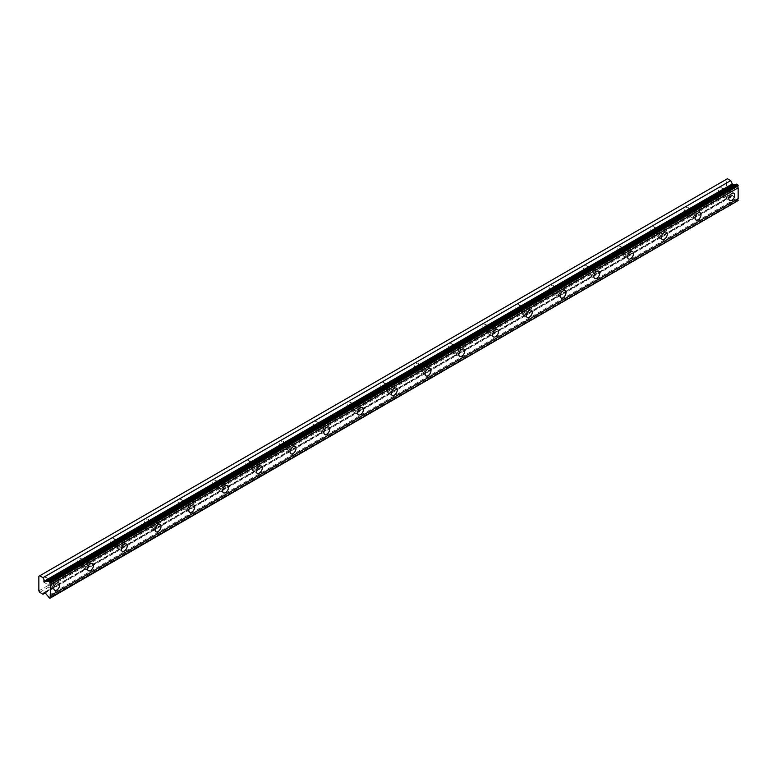 <?xml version="1.0" encoding="UTF-8"?>
<svg xmlns="http://www.w3.org/2000/svg" width="777" height="777" viewBox="0 0 777 777"><rect width="100%" height="100%" fill="white"/><g stroke="black" fill="none" stroke-linecap="round" stroke-linejoin="round"><path stroke-width="0.58" stroke-dasharray="3.88 2.91" d="M726.757 191.764A2.681 1.554 -60 0 1 728.098 191.628A2.681 1.554 -60 0 1 728.515 193.784A2.681 1.554 -60 0 1 726.757 196.154A2.681 1.554 -60 0 1 725.417 196.28A2.681 1.554 -60 0 1 725.009 194.133A2.681 1.554 -60 0 1 726.757 191.764M720.221 187.985A2.681 1.554 -60 0 1 721.561 187.859A2.681 1.554 -60 0 1 721.969 190.006A2.681 1.554 -60 0 1 720.221 192.375A2.681 1.554 -60 0 1 718.88 192.511A2.681 1.554 -60 0 1 718.463 190.355A2.681 1.554 -60 0 1 720.221 187.985M51.719 581.497A2.681 1.554 -60 0 1 53.059 581.361A2.681 1.554 -60 0 1 53.467 583.517A2.681 1.554 -60 0 1 51.719 585.877A2.681 1.554 -60 0 1 50.379 586.013A2.681 1.554 -60 0 1 49.961 583.867A2.681 1.554 -60 0 1 51.719 581.497M45.183 577.719A2.681 1.554 -60 0 1 46.523 577.583A2.681 1.554 -60 0 1 46.931 579.739A2.681 1.554 -60 0 1 45.183 582.109A2.681 1.554 -60 0 1 43.833 582.235A2.681 1.554 -60 0 1 43.425 580.089A2.681 1.554 -60 0 1 45.183 577.719M85.47 562.014A2.681 1.554 -60 0 1 86.81 561.878A2.681 1.554 -60 0 1 87.228 564.024A2.681 1.554 -60 0 1 85.47 566.394A2.681 1.554 -60 0 1 84.13 566.53A2.681 1.554 -60 0 1 83.712 564.374A2.681 1.554 -60 0 1 85.47 562.014M78.933 558.236A2.681 1.554 -60 0 1 80.274 558.1A2.681 1.554 -60 0 1 80.682 560.256A2.681 1.554 -60 0 1 78.933 562.616A2.681 1.554 -60 0 1 77.583 562.752A2.681 1.554 -60 0 1 77.176 560.596A2.681 1.554 -60 0 1 78.933 558.236M119.221 542.521A2.681 1.554 -60 0 1 120.561 542.395A2.681 1.554 -60 0 1 120.979 544.541A2.681 1.554 -60 0 1 119.221 546.911A2.681 1.554 -60 0 1 117.881 547.037A2.681 1.554 -60 0 1 117.473 544.891A2.681 1.554 -60 0 1 119.221 542.521M112.684 538.752A2.681 1.554 -60 0 1 114.025 538.616A2.681 1.554 -60 0 1 114.433 540.763A2.681 1.554 -60 0 1 112.684 543.133A2.681 1.554 -60 0 1 111.344 543.269A2.681 1.554 -60 0 1 110.926 541.113A2.681 1.554 -60 0 1 112.684 538.752M152.972 523.038A2.681 1.554 -60 0 1 154.312 522.902A2.681 1.554 -60 0 1 154.73 525.058A2.681 1.554 -60 0 1 152.972 527.418A2.681 1.554 -60 0 1 151.632 527.554A2.681 1.554 -60 0 1 151.224 525.398A2.681 1.554 -60 0 1 152.972 523.038M146.435 519.259A2.681 1.554 -60 0 1 147.776 519.123A2.681 1.554 -60 0 1 148.193 521.28A2.681 1.554 -60 0 1 146.435 523.649A2.681 1.554 -60 0 1 145.095 523.776A2.681 1.554 -60 0 1 144.677 521.629A2.681 1.554 -60 0 1 146.435 519.259M186.723 503.554A2.681 1.554 -60 0 1 188.073 503.418A2.681 1.554 -60 0 1 188.481 505.565A2.681 1.554 -60 0 1 186.723 507.935A2.681 1.554 -60 0 1 185.382 508.071A2.681 1.554 -60 0 1 184.975 505.914A2.681 1.554 -60 0 1 186.723 503.554M180.186 499.776A2.681 1.554 -60 0 1 181.527 499.64A2.681 1.554 -60 0 1 181.944 501.796A2.681 1.554 -60 0 1 180.186 504.156A2.681 1.554 -60 0 1 178.846 504.292A2.681 1.554 -60 0 1 178.428 502.136A2.681 1.554 -60 0 1 180.186 499.776M220.474 484.061A2.681 1.554 -60 0 1 221.824 483.935A2.681 1.554 -60 0 1 222.232 486.081A2.681 1.554 -60 0 1 220.474 488.451A2.681 1.554 -60 0 1 219.133 488.578A2.681 1.554 -60 0 1 218.725 486.431A2.681 1.554 -60 0 1 220.474 484.061M213.937 480.283A2.681 1.554 -60 0 1 215.278 480.157A2.681 1.554 -60 0 1 215.695 482.303A2.681 1.554 -60 0 1 213.937 484.673A2.681 1.554 -60 0 1 212.597 484.809A2.681 1.554 -60 0 1 212.189 482.653A2.681 1.554 -60 0 1 213.937 480.283M254.234 464.578A2.681 1.554 -60 0 1 255.575 464.442A2.681 1.554 -60 0 1 255.983 466.598A2.681 1.554 -60 0 1 254.234 468.958A2.681 1.554 -60 0 1 252.884 469.094A2.681 1.554 -60 0 1 252.476 466.938A2.681 1.554 -60 0 1 254.234 464.578M247.688 460.8A2.681 1.554 -60 0 1 249.028 460.664A2.681 1.554 -60 0 1 249.446 462.82A2.681 1.554 -60 0 1 247.688 465.19A2.681 1.554 -60 0 1 246.348 465.316A2.681 1.554 -60 0 1 245.94 463.17A2.681 1.554 -60 0 1 247.688 460.8M287.985 445.095A2.681 1.554 -60 0 1 289.326 444.959A2.681 1.554 -60 0 1 289.734 447.105A2.681 1.554 -60 0 1 287.985 449.475A2.681 1.554 -60 0 1 286.635 449.611A2.681 1.554 -60 0 1 286.227 447.455A2.681 1.554 -60 0 1 287.985 445.095M281.439 441.317A2.681 1.554 -60 0 1 282.789 441.181A2.681 1.554 -60 0 1 283.197 443.337A2.681 1.554 -60 0 1 281.439 445.697A2.681 1.554 -60 0 1 280.099 445.833A2.681 1.554 -60 0 1 279.691 443.677A2.681 1.554 -60 0 1 281.439 441.317M321.736 425.602A2.681 1.554 -60 0 1 323.077 425.475A2.681 1.554 -60 0 1 323.485 427.622A2.681 1.554 -60 0 1 321.736 429.992A2.681 1.554 -60 0 1 320.396 430.118A2.681 1.554 -60 0 1 319.978 427.972A2.681 1.554 -60 0 1 321.736 425.602M315.19 421.824A2.681 1.554 -60 0 1 316.54 421.697A2.681 1.554 -60 0 1 316.948 423.844A2.681 1.554 -60 0 1 315.19 426.214A2.681 1.554 -60 0 1 313.85 426.35A2.681 1.554 -60 0 1 313.442 424.193A2.681 1.554 -60 0 1 315.19 421.824M355.487 406.118A2.681 1.554 -60 0 1 356.828 405.982A2.681 1.554 -60 0 1 357.245 408.139A2.681 1.554 -60 0 1 355.487 410.499A2.681 1.554 -60 0 1 354.147 410.635A2.681 1.554 -60 0 1 353.729 408.479A2.681 1.554 -60 0 1 355.487 406.118M348.951 402.34A2.681 1.554 -60 0 1 350.291 402.204A2.681 1.554 -60 0 1 350.699 404.361A2.681 1.554 -60 0 1 348.951 406.73A2.681 1.554 -60 0 1 347.601 406.857A2.681 1.554 -60 0 1 347.193 404.71A2.681 1.554 -60 0 1 348.951 402.34M389.238 386.635A2.681 1.554 -60 0 1 390.578 386.499A2.681 1.554 -60 0 1 390.996 388.646A2.681 1.554 -60 0 1 389.238 391.016A2.681 1.554 -60 0 1 387.898 391.152A2.681 1.554 -60 0 1 387.48 388.995A2.681 1.554 -60 0 1 389.238 386.635M382.702 382.857A2.681 1.554 -60 0 1 384.042 382.721A2.681 1.554 -60 0 1 384.45 384.877A2.681 1.554 -60 0 1 382.702 387.237A2.681 1.554 -60 0 1 381.352 387.373A2.681 1.554 -60 0 1 380.944 385.217A2.681 1.554 -60 0 1 382.702 382.857M422.989 367.142A2.681 1.554 -60 0 1 424.329 367.006A2.681 1.554 -60 0 1 424.747 369.162A2.681 1.554 -60 0 1 422.989 371.532A2.681 1.554 -60 0 1 421.649 371.659A2.681 1.554 -60 0 1 421.241 369.512A2.681 1.554 -60 0 1 422.989 367.142M416.453 363.364A2.681 1.554 -60 0 1 417.793 363.238A2.681 1.554 -60 0 1 418.201 365.384A2.681 1.554 -60 0 1 416.453 367.754A2.681 1.554 -60 0 1 415.112 367.89A2.681 1.554 -60 0 1 414.695 365.734A2.681 1.554 -60 0 1 416.453 363.364M456.74 347.659A2.681 1.554 -60 0 1 458.08 347.523A2.681 1.554 -60 0 1 458.498 349.679A2.681 1.554 -60 0 1 456.74 352.039A2.681 1.554 -60 0 1 455.4 352.175A2.681 1.554 -60 0 1 454.992 350.019A2.681 1.554 -60 0 1 456.74 347.659M450.204 343.881A2.681 1.554 -60 0 1 451.544 343.745A2.681 1.554 -60 0 1 451.961 345.901A2.681 1.554 -60 0 1 450.204 348.271A2.681 1.554 -60 0 1 448.863 348.397A2.681 1.554 -60 0 1 448.446 346.251A2.681 1.554 -60 0 1 450.204 343.881M490.491 328.176A2.681 1.554 -60 0 1 491.841 328.04A2.681 1.554 -60 0 1 492.249 330.186A2.681 1.554 -60 0 1 490.491 332.556A2.681 1.554 -60 0 1 489.151 332.692A2.681 1.554 -60 0 1 488.743 330.536A2.681 1.554 -60 0 1 490.491 328.176M483.954 324.397A2.681 1.554 -60 0 1 485.295 324.262A2.681 1.554 -60 0 1 485.712 326.418A2.681 1.554 -60 0 1 483.954 328.778A2.681 1.554 -60 0 1 482.614 328.914A2.681 1.554 -60 0 1 482.196 326.758A2.681 1.554 -60 0 1 483.954 324.397M524.242 308.683A2.681 1.554 -60 0 1 525.592 308.547A2.681 1.554 -60 0 1 526 310.703A2.681 1.554 -60 0 1 524.242 313.073A2.681 1.554 -60 0 1 522.902 313.199A2.681 1.554 -60 0 1 522.494 311.053A2.681 1.554 -60 0 1 524.242 308.683M517.705 304.905A2.681 1.554 -60 0 1 519.046 304.778A2.681 1.554 -60 0 1 519.463 306.925A2.681 1.554 -60 0 1 517.705 309.295A2.681 1.554 -60 0 1 516.365 309.431A2.681 1.554 -60 0 1 515.957 307.274A2.681 1.554 -60 0 1 517.705 304.905M558.003 289.199A2.681 1.554 -60 0 1 559.343 289.063A2.681 1.554 -60 0 1 559.751 291.22A2.681 1.554 -60 0 1 558.003 293.58A2.681 1.554 -60 0 1 556.653 293.716A2.681 1.554 -60 0 1 556.245 291.56A2.681 1.554 -60 0 1 558.003 289.199M551.456 285.421A2.681 1.554 -60 0 1 552.806 285.285A2.681 1.554 -60 0 1 553.214 287.441A2.681 1.554 -60 0 1 551.456 289.811A2.681 1.554 -60 0 1 550.116 289.938A2.681 1.554 -60 0 1 549.708 287.791A2.681 1.554 -60 0 1 551.456 285.421M591.753 269.706A2.681 1.554 -60 0 1 593.094 269.58A2.681 1.554 -60 0 1 593.502 271.727A2.681 1.554 -60 0 1 591.753 274.096A2.681 1.554 -60 0 1 590.403 274.232A2.681 1.554 -60 0 1 589.996 272.076A2.681 1.554 -60 0 1 591.753 269.706M585.207 265.938A2.681 1.554 -60 0 1 586.557 265.802A2.681 1.554 -60 0 1 586.965 267.958A2.681 1.554 -60 0 1 585.207 270.318A2.681 1.554 -60 0 1 583.867 270.454A2.681 1.554 -60 0 1 583.459 268.298A2.681 1.554 -60 0 1 585.207 265.938M625.504 250.223A2.681 1.554 -60 0 1 626.845 250.087A2.681 1.554 -60 0 1 627.253 252.243A2.681 1.554 -60 0 1 625.504 254.613A2.681 1.554 -60 0 1 624.164 254.739A2.681 1.554 -60 0 1 623.746 252.593A2.681 1.554 -60 0 1 625.504 250.223M618.968 246.445A2.681 1.554 -60 0 1 620.308 246.319A2.681 1.554 -60 0 1 620.716 248.465A2.681 1.554 -60 0 1 618.968 250.835A2.681 1.554 -60 0 1 617.618 250.971A2.681 1.554 -60 0 1 617.21 248.815A2.681 1.554 -60 0 1 618.968 246.445M659.255 230.74A2.681 1.554 -60 0 1 660.596 230.604A2.681 1.554 -60 0 1 661.013 232.76A2.681 1.554 -60 0 1 659.255 235.12A2.681 1.554 -60 0 1 657.915 235.256A2.681 1.554 -60 0 1 657.497 233.1A2.681 1.554 -60 0 1 659.255 230.74M652.719 226.962A2.681 1.554 -60 0 1 654.059 226.826A2.681 1.554 -60 0 1 654.467 228.982A2.681 1.554 -60 0 1 652.719 231.352A2.681 1.554 -60 0 1 651.369 231.478A2.681 1.554 -60 0 1 650.961 229.332A2.681 1.554 -60 0 1 652.719 226.962M693.006 211.247A2.681 1.554 -60 0 1 694.347 211.121A2.681 1.554 -60 0 1 694.764 213.267A2.681 1.554 -60 0 1 693.006 215.637A2.681 1.554 -60 0 1 691.666 215.773A2.681 1.554 -60 0 1 691.248 213.617A2.681 1.554 -60 0 1 693.006 211.247M686.47 207.478A2.681 1.554 -60 0 1 687.81 207.342A2.681 1.554 -60 0 1 688.218 209.499A2.681 1.554 -60 0 1 686.47 211.859A2.681 1.554 -60 0 1 685.129 211.995A2.681 1.554 -60 0 1 684.712 209.839A2.681 1.554 -60 0 1 686.47 207.478M736.645 184.081A1.719 0.991 60 0 1 736.353 184.47A1.719 0.991 60 0 1 735.868 184.528M726.757 197.368A4.176 2.409 120 0 0 729.486 193.687A4.176 2.409 120 0 0 728.845 190.336A4.176 2.409 120 0 0 726.757 190.55A4.176 2.409 120 0 0 724.028 194.231A4.176 2.409 120 0 0 724.669 197.572A4.176 2.409 120 0 0 726.757 197.368M51.719 587.101A4.176 2.409 120 0 0 54.448 583.42A4.176 2.409 120 0 0 53.807 580.069A4.176 2.409 120 0 0 51.719 580.283A4.176 2.409 120 0 0 48.99 583.954A4.176 2.409 120 0 0 49.631 587.305A4.176 2.409 120 0 0 51.719 587.101M85.47 567.608A4.176 2.409 120 0 0 88.199 563.927A4.176 2.409 120 0 0 87.558 560.586A4.176 2.409 120 0 0 85.47 560.79A4.176 2.409 120 0 0 82.741 564.471A4.176 2.409 120 0 0 83.382 567.822A4.176 2.409 120 0 0 85.47 567.608M119.221 548.125A4.176 2.409 120 0 0 121.95 544.444A4.176 2.409 120 0 0 121.309 541.103A4.176 2.409 120 0 0 119.221 541.307A4.176 2.409 120 0 0 116.492 544.988A4.176 2.409 120 0 0 117.133 548.329A4.176 2.409 120 0 0 119.221 548.125M152.972 528.642A4.176 2.409 120 0 0 155.701 524.961A4.176 2.409 120 0 0 155.06 521.61A4.176 2.409 120 0 0 152.972 521.814A4.176 2.409 120 0 0 150.243 525.495A4.176 2.409 120 0 0 150.884 528.846A4.176 2.409 120 0 0 152.972 528.642M186.723 509.149A4.176 2.409 120 0 0 189.452 505.468A4.176 2.409 120 0 0 188.811 502.127A4.176 2.409 120 0 0 186.723 502.331A4.176 2.409 120 0 0 183.994 506.012A4.176 2.409 120 0 0 184.635 509.362A4.176 2.409 120 0 0 186.723 509.149M220.474 489.665A4.176 2.409 120 0 0 223.203 485.984A4.176 2.409 120 0 0 222.562 482.643A4.176 2.409 120 0 0 220.474 482.847A4.176 2.409 120 0 0 217.754 486.528A4.176 2.409 120 0 0 218.386 489.869A4.176 2.409 120 0 0 220.474 489.665M254.234 470.182A4.176 2.409 120 0 0 256.954 466.501A4.176 2.409 120 0 0 256.323 463.15A4.176 2.409 120 0 0 254.234 463.354A4.176 2.409 120 0 0 251.505 467.035A4.176 2.409 120 0 0 252.146 470.386A4.176 2.409 120 0 0 254.234 470.182M287.985 450.689A4.176 2.409 120 0 0 290.715 447.008A4.176 2.409 120 0 0 290.074 443.667A4.176 2.409 120 0 0 287.985 443.871A4.176 2.409 120 0 0 285.256 447.552A4.176 2.409 120 0 0 285.897 450.903A4.176 2.409 120 0 0 287.985 450.689M321.736 431.206A4.176 2.409 120 0 0 324.465 427.525A4.176 2.409 120 0 0 323.824 424.184A4.176 2.409 120 0 0 321.736 424.388A4.176 2.409 120 0 0 319.007 428.069A4.176 2.409 120 0 0 319.648 431.41A4.176 2.409 120 0 0 321.736 431.206M355.487 411.723A4.176 2.409 120 0 0 358.216 408.042A4.176 2.409 120 0 0 357.575 404.691A4.176 2.409 120 0 0 355.487 404.895A4.176 2.409 120 0 0 352.758 408.576A4.176 2.409 120 0 0 353.399 411.927A4.176 2.409 120 0 0 355.487 411.723M389.238 392.23A4.176 2.409 120 0 0 391.967 388.549A4.176 2.409 120 0 0 391.326 385.207A4.176 2.409 120 0 0 389.238 385.411A4.176 2.409 120 0 0 386.509 389.092A4.176 2.409 120 0 0 387.15 392.443A4.176 2.409 120 0 0 389.238 392.23M422.989 372.746A4.176 2.409 120 0 0 425.718 369.065A4.176 2.409 120 0 0 425.077 365.714A4.176 2.409 120 0 0 422.989 365.928A4.176 2.409 120 0 0 420.26 369.609A4.176 2.409 120 0 0 420.901 372.95A4.176 2.409 120 0 0 422.989 372.746M456.74 353.263A4.176 2.409 120 0 0 459.469 349.582A4.176 2.409 120 0 0 458.828 346.231A4.176 2.409 120 0 0 456.74 346.435A4.176 2.409 120 0 0 454.011 350.116A4.176 2.409 120 0 0 454.652 353.467A4.176 2.409 120 0 0 456.74 353.263M490.491 333.77A4.176 2.409 120 0 0 493.22 330.089A4.176 2.409 120 0 0 492.579 326.748A4.176 2.409 120 0 0 490.491 326.952A4.176 2.409 120 0 0 487.762 330.633A4.176 2.409 120 0 0 488.403 333.984A4.176 2.409 120 0 0 490.491 333.77M524.242 314.287A4.176 2.409 120 0 0 526.971 310.606A4.176 2.409 120 0 0 526.33 307.255A4.176 2.409 120 0 0 524.242 307.469A4.176 2.409 120 0 0 521.522 311.15A4.176 2.409 120 0 0 522.154 314.491A4.176 2.409 120 0 0 524.242 314.287M558.003 294.804A4.176 2.409 120 0 0 560.732 291.122A4.176 2.409 120 0 0 560.091 287.772A4.176 2.409 120 0 0 558.003 287.976A4.176 2.409 120 0 0 555.273 291.657A4.176 2.409 120 0 0 555.914 295.007A4.176 2.409 120 0 0 558.003 294.804M591.753 275.311A4.176 2.409 120 0 0 594.483 271.629A4.176 2.409 120 0 0 593.842 268.288A4.176 2.409 120 0 0 591.753 268.492A4.176 2.409 120 0 0 589.024 272.173A4.176 2.409 120 0 0 589.665 275.524A4.176 2.409 120 0 0 591.753 275.311M625.504 255.827A4.176 2.409 120 0 0 628.234 252.146A4.176 2.409 120 0 0 627.593 248.795A4.176 2.409 120 0 0 625.504 249.009A4.176 2.409 120 0 0 622.775 252.69A4.176 2.409 120 0 0 623.416 256.031A4.176 2.409 120 0 0 625.504 255.827M659.255 236.344A4.176 2.409 120 0 0 661.985 232.663A4.176 2.409 120 0 0 661.344 229.312A4.176 2.409 120 0 0 659.255 229.516A4.176 2.409 120 0 0 656.526 233.197A4.176 2.409 120 0 0 657.167 236.548A4.176 2.409 120 0 0 659.255 236.344M693.006 216.851A4.176 2.409 120 0 0 695.736 213.17A4.176 2.409 120 0 0 695.094 209.829A4.176 2.409 120 0 0 693.006 210.033A4.176 2.409 120 0 0 690.277 213.714A4.176 2.409 120 0 0 690.918 217.065A4.176 2.409 120 0 0 693.006 216.851M38.85 590.85L726.544 193.813L726.544 179.244L38.85 576.281M738.15 200.922L736.645 200.641L48.951 597.678M726.544 193.813L727.408 195.309L730.701 197.212L732.099 195.25L732.653 195.532L735.421 198.961A1.719 0.991 60 0 1 736.645 200.641M727.408 178.749L726.544 179.244M39.714 592.346L727.408 195.309M49.942 598.251L737.645 201.214M735.421 198.961L47.718 595.998M732.653 195.532L44.959 592.569M730.701 197.212L45.26 592.948M44.493 592.268L732.031 195.318M721.561 187.859L728.098 191.628M46.523 577.583L53.059 581.361M80.274 558.1L86.81 561.878M114.025 538.616L120.561 542.395M147.776 519.123L154.312 522.902M181.527 499.64L188.073 503.418M215.278 480.157L221.824 483.935M249.028 460.664L255.575 464.442M282.789 441.181L289.326 444.959M316.54 421.697L323.077 425.475M350.291 402.204L356.828 405.982M384.042 382.721L390.578 386.499M417.793 363.238L424.329 367.006M451.544 343.745L458.08 347.523M485.295 324.262L491.841 328.04M519.046 304.778L525.592 308.547M552.806 285.285L559.343 289.063M586.557 265.802L593.094 269.58M620.308 246.319L626.845 250.087M654.059 226.826L660.596 230.604M687.81 207.342L694.347 211.121M736.353 184.47L48.65 581.507M728.845 190.336L733.906 193.259M53.807 580.069L58.867 582.993M87.558 560.586L92.618 563.51M121.309 541.103L126.369 544.017M155.06 521.61L160.13 524.533M188.811 502.127L193.881 505.05M222.562 482.643L227.632 485.557M256.323 463.15L261.383 466.074M290.074 443.667L295.134 446.59M323.824 424.184L328.885 427.097M357.575 404.691L362.636 407.614M391.326 385.207L396.387 388.131M425.077 365.714L430.137 368.638M458.828 346.231L463.898 349.155M492.579 326.748L497.649 329.671M526.33 307.255L531.4 310.178M560.091 287.772L565.151 290.695M593.842 268.288L598.902 271.212M627.593 248.795L632.653 251.719M661.344 229.312L666.404 232.236M695.094 209.829L700.155 212.752M718.88 192.511L725.417 196.28M43.833 582.235L50.379 586.013M77.583 562.752L84.13 566.53M111.344 543.269L117.881 547.037M145.095 523.776L151.632 527.554M178.846 504.292L185.382 508.071M212.597 484.809L219.133 488.578M246.348 465.316L252.884 469.094M280.099 445.833L286.635 449.611M313.85 426.35L320.396 430.118M347.601 406.857L354.147 410.635M381.352 387.373L387.898 391.152M415.112 367.89L421.649 371.659M448.863 348.397L455.4 352.175M482.614 328.914L489.151 332.692M516.365 309.431L522.902 313.199M550.116 289.938L556.653 293.716M583.867 270.454L590.403 274.232M617.618 250.971L624.164 254.739M651.369 231.478L657.915 235.256M685.129 211.995L691.666 215.773M724.669 197.572L729.729 200.495M49.631 587.305L54.691 590.229M83.382 567.822L88.442 570.745M117.133 548.329L122.193 551.252M150.884 528.846L155.944 531.769M184.635 509.362L189.705 512.286M218.386 489.869L223.455 492.793M252.146 470.386L257.206 473.31M285.897 450.903L290.957 453.826M319.648 431.41L324.708 434.333M353.399 411.927L358.459 414.85M387.15 392.443L392.21 395.367M420.901 372.95L425.961 375.874M454.652 353.467L459.722 356.39M488.403 333.984L493.473 336.907M522.154 314.491L527.224 317.414M555.914 295.007L560.975 297.931M589.665 275.524L594.726 278.448M623.416 256.031L628.476 258.955M657.167 236.548L662.227 239.471M690.918 217.065L695.978 219.988M732.099 195.25L44.406 592.288"/><path stroke-width="1.17" d="M50.456 582.565L738.15 185.528L737.645 184.654L736.645 184.081L48.951 581.118A1.719 0.991 60 0 1 48.65 581.507A1.719 0.991 60 0 1 47.785 581.419A1.719 0.991 60 0 1 47.718 581.381L44.959 581.614L732.653 184.576L730.701 180.643L727.408 178.749L38.85 576.281L38.85 590.85L39.714 592.346L43.007 594.25L44.406 592.288L44.959 592.569L47.718 595.998A1.719 0.991 60 0 1 48.951 597.678L49.942 598.251L50.456 597.552A1.729 1 60 0 1 50.456 595.658L50.456 584.877A1.729 1 60 0 1 50.456 582.983L48.951 581.118M735.868 184.528A1.719 0.991 60 0 1 735.489 184.382A1.719 0.991 60 0 1 735.421 184.334L732.653 184.576M731.817 200.291A4.176 2.409 120 0 0 734.547 196.61A4.176 2.409 120 0 0 733.906 193.259A4.176 2.409 120 0 0 731.817 193.473A4.176 2.409 120 0 0 729.088 197.154A4.176 2.409 120 0 0 729.729 200.495A4.176 2.409 120 0 0 731.817 200.291M56.779 590.025A4.176 2.409 120 0 0 59.508 586.344A4.176 2.409 120 0 0 58.867 582.993A4.176 2.409 120 0 0 56.779 583.197A4.176 2.409 120 0 0 54.05 586.878A4.176 2.409 120 0 0 54.691 590.229A4.176 2.409 120 0 0 56.779 590.025M90.53 570.532A4.176 2.409 120 0 0 93.259 566.851A4.176 2.409 120 0 0 92.618 563.51A4.176 2.409 120 0 0 90.53 563.713A4.176 2.409 120 0 0 87.801 567.395A4.176 2.409 120 0 0 88.442 570.745A4.176 2.409 120 0 0 90.53 570.532M124.281 551.048A4.176 2.409 120 0 0 127.01 547.367A4.176 2.409 120 0 0 126.369 544.017A4.176 2.409 120 0 0 124.281 544.23A4.176 2.409 120 0 0 121.552 547.911A4.176 2.409 120 0 0 122.193 551.252A4.176 2.409 120 0 0 124.281 551.048M158.032 531.565A4.176 2.409 120 0 0 160.761 527.884A4.176 2.409 120 0 0 160.13 524.533A4.176 2.409 120 0 0 158.032 524.737A4.176 2.409 120 0 0 155.313 528.418A4.176 2.409 120 0 0 155.944 531.769A4.176 2.409 120 0 0 158.032 531.565M191.793 512.072A4.176 2.409 120 0 0 194.522 508.391A4.176 2.409 120 0 0 193.881 505.05A4.176 2.409 120 0 0 191.793 505.254A4.176 2.409 120 0 0 189.064 508.935A4.176 2.409 120 0 0 189.705 512.286A4.176 2.409 120 0 0 191.793 512.072M225.544 492.589A4.176 2.409 120 0 0 228.273 488.908A4.176 2.409 120 0 0 227.632 485.557A4.176 2.409 120 0 0 225.544 485.771A4.176 2.409 120 0 0 222.814 489.452A4.176 2.409 120 0 0 223.455 492.793A4.176 2.409 120 0 0 225.544 492.589M259.295 473.106A4.176 2.409 120 0 0 262.024 469.425A4.176 2.409 120 0 0 261.383 466.074A4.176 2.409 120 0 0 259.295 466.278A4.176 2.409 120 0 0 256.565 469.959A4.176 2.409 120 0 0 257.206 473.31A4.176 2.409 120 0 0 259.295 473.106M293.046 453.613A4.176 2.409 120 0 0 295.775 449.932A4.176 2.409 120 0 0 295.134 446.59A4.176 2.409 120 0 0 293.046 446.794A4.176 2.409 120 0 0 290.316 450.475A4.176 2.409 120 0 0 290.957 453.826A4.176 2.409 120 0 0 293.046 453.613M326.796 434.129A4.176 2.409 120 0 0 329.526 430.448A4.176 2.409 120 0 0 328.885 427.097A4.176 2.409 120 0 0 326.796 427.311A4.176 2.409 120 0 0 324.067 430.992A4.176 2.409 120 0 0 324.708 434.333A4.176 2.409 120 0 0 326.796 434.129M360.547 414.646A4.176 2.409 120 0 0 363.277 410.965A4.176 2.409 120 0 0 362.636 407.614A4.176 2.409 120 0 0 360.547 407.818A4.176 2.409 120 0 0 357.818 411.499A4.176 2.409 120 0 0 358.459 414.85A4.176 2.409 120 0 0 360.547 414.646M394.298 395.153A4.176 2.409 120 0 0 397.028 391.472A4.176 2.409 120 0 0 396.387 388.131A4.176 2.409 120 0 0 394.298 388.335A4.176 2.409 120 0 0 391.569 392.016A4.176 2.409 120 0 0 392.21 395.367A4.176 2.409 120 0 0 394.298 395.153M428.049 375.67A4.176 2.409 120 0 0 430.779 371.989A4.176 2.409 120 0 0 430.137 368.638A4.176 2.409 120 0 0 428.049 368.852A4.176 2.409 120 0 0 425.32 372.533A4.176 2.409 120 0 0 425.961 375.874A4.176 2.409 120 0 0 428.049 375.67M461.81 356.187A4.176 2.409 120 0 0 464.529 352.505A4.176 2.409 120 0 0 463.898 349.155A4.176 2.409 120 0 0 461.81 349.359A4.176 2.409 120 0 0 459.081 353.04A4.176 2.409 120 0 0 459.722 356.39A4.176 2.409 120 0 0 461.81 356.187M495.561 336.694A4.176 2.409 120 0 0 498.29 333.012A4.176 2.409 120 0 0 497.649 329.671A4.176 2.409 120 0 0 495.561 329.875A4.176 2.409 120 0 0 492.832 333.556A4.176 2.409 120 0 0 493.473 336.907A4.176 2.409 120 0 0 495.561 336.694M529.312 317.21A4.176 2.409 120 0 0 532.041 313.529A4.176 2.409 120 0 0 531.4 310.178A4.176 2.409 120 0 0 529.312 310.392A4.176 2.409 120 0 0 526.583 314.073A4.176 2.409 120 0 0 527.224 317.414A4.176 2.409 120 0 0 529.312 317.21M563.063 297.727A4.176 2.409 120 0 0 565.792 294.046A4.176 2.409 120 0 0 565.151 290.695A4.176 2.409 120 0 0 563.063 290.899A4.176 2.409 120 0 0 560.334 294.58A4.176 2.409 120 0 0 560.975 297.931A4.176 2.409 120 0 0 563.063 297.727M596.814 278.234A4.176 2.409 120 0 0 599.543 274.553A4.176 2.409 120 0 0 598.902 271.212A4.176 2.409 120 0 0 596.814 271.416A4.176 2.409 120 0 0 594.084 275.097A4.176 2.409 120 0 0 594.726 278.448A4.176 2.409 120 0 0 596.814 278.234M630.565 258.751A4.176 2.409 120 0 0 633.294 255.07A4.176 2.409 120 0 0 632.653 251.719A4.176 2.409 120 0 0 630.565 251.933A4.176 2.409 120 0 0 627.835 255.614A4.176 2.409 120 0 0 628.476 258.955A4.176 2.409 120 0 0 630.565 258.751M664.316 239.267A4.176 2.409 120 0 0 667.045 235.586A4.176 2.409 120 0 0 666.404 232.236A4.176 2.409 120 0 0 664.316 232.44A4.176 2.409 120 0 0 661.586 236.121A4.176 2.409 120 0 0 662.227 239.471A4.176 2.409 120 0 0 664.316 239.267M698.067 219.774A4.176 2.409 120 0 0 700.796 216.093A4.176 2.409 120 0 0 700.155 212.752A4.176 2.409 120 0 0 698.067 212.956A4.176 2.409 120 0 0 695.337 216.637A4.176 2.409 120 0 0 695.978 219.988A4.176 2.409 120 0 0 698.067 219.774M44.959 581.614L43.007 577.68L39.714 575.786M738.15 185.528L738.15 185.946A1.729 1 60 0 0 738.15 187.83L50.456 584.877M50.456 597.96L738.15 200.515A1.729 1 60 0 1 738.15 198.621L738.15 187.83M50.456 582.983L738.15 185.946M738.15 198.621L50.456 595.658M738.15 200.515L50.456 597.552M45.26 592.948L43.007 594.25M730.701 180.643L43.007 577.68M735.421 184.334L47.718 581.381M737.645 184.654L49.942 581.691M732.031 184.071L44.338 581.109"/></g></svg>
